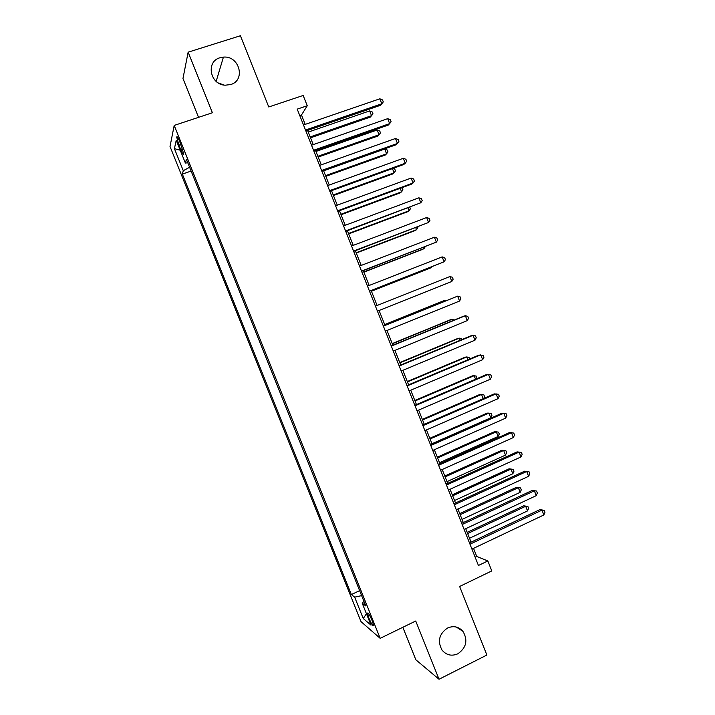 <?xml version="1.0" encoding="UTF-8"?>
<svg xmlns="http://www.w3.org/2000/svg" width="715" height="715" viewBox="0 0 715 715"><rect width="100%" height="100%" fill="white"/><g stroke="black" fill="none" stroke-linecap="round" stroke-linejoin="round"><path stroke-width="1.07" d="M447.554 628.029C453.507 625.518 458.628 626.617 462.909 631.309C468.093 640.238 466.395 647.727 457.832 653.796C451.657 656.415 446.401 655.208 442.076 650.15C437.276 641.212 439.099 633.839 447.554 628.029M218.37 82.985L224.108 85.076M219.979 57.745L223.42 57.111C239.427 55.475 245.996 80.33 230.677 84.549L225.243 85.201C210.031 84.826 205.571 61.535 219.979 57.745M372.238 620.817C369.619 614.82 368.011 612.281 367.43 613.193L368.833 617.992C371.443 623.954 373.042 626.492 373.65 625.607L372.238 620.817M402.831 627.296L415.844 659.784L439.028 679.25L486.906 655.029L459.62 586.47L491.786 570.919L487.836 560.962L476.726 556.422L473.527 548.36M170.018 146.504L361.03 621.648L380.174 638.334L174.201 125.42L170.018 146.504M174.201 125.42L212.391 112.755L188.152 52.168L182.969 78.498L198.538 117.349M188.152 52.168L240.41 35.75L268.76 106.982L303.169 95.461L307.253 105.74L297.208 109.136L478.424 565.485L487.836 560.962M178.92 145.091L180.761 149.667C182.513 153.832 183.532 155.334 183.818 154.163L179.733 141.561C177.972 137.405 176.963 135.913 176.685 137.083L178.92 145.091L180.886 144.43M363.953 601.431L362.156 603.085L365.767 605.945L186.401 159.329L185.382 163.038L187.786 162.797M362.156 603.085L371.014 625.142L363.256 618.538L354.658 597.15L351.36 594.54L182.352 174.094L183.281 170.715L174.415 148.657L176.23 140.265L185.382 163.038M190.905 170.563L359.886 591.314M439.028 679.25L415.728 621.013L380.174 638.334M305.198 124.392L301.48 115.008L307.253 105.74M471.069 542.158L465.715 528.689M463.293 522.585L457.895 508.991M455.518 502.985L450.066 489.257M447.724 483.358L442.219 469.505M439.922 463.704L434.371 449.726M432.101 444.024L426.506 429.912M424.281 424.317L418.624 410.079M416.443 404.574L410.741 390.211M408.596 384.813L402.84 370.325M400.74 365.025L394.939 350.404M392.875 345.202L387.012 330.455M384.992 325.361L379.084 310.48M377.1 305.484L371.174 290.567M369.155 285.473L363.265 270.645M361.2 265.435L355.346 250.697M353.237 245.37L347.419 230.722M345.256 225.279L339.473 210.719M337.266 205.151L331.519 190.682M329.266 185.006L323.555 170.626M321.258 164.825L315.583 150.534M313.233 144.627L307.593 130.425M299.773 115.589L301.48 115.008M475.126 557.191L476.726 556.422M189.573 167.256L183.281 170.715M190.708 171.207L182.352 174.094M359.243 590.831L351.36 594.54M354.658 597.15L361.62 595.631M180.225 150.204L174.415 148.657M363.256 618.538L366.438 613.738M305.895 131.006L380.487 105.311L381.819 103.773L305.511 130.032M379.862 98.804L382.507 99.921L383.294 101.896L381.819 103.773L379.862 98.804L303.5 124.973M310.533 137.825L370.307 117.099L371.541 115.678L369.655 110.905L308.254 132.087M310.185 136.931L371.541 115.678L372.98 113.855L372.229 111.951L369.655 110.905M313.885 151.133L388.272 125.062L389.639 123.624L313.545 150.275M387.682 118.663L390.319 119.727L391.096 121.711L389.639 123.624L387.682 118.663L311.534 145.216M321.866 171.225L396.038 144.779L397.451 143.438L321.562 170.483M395.493 138.487L398.112 139.514L398.89 141.49L397.451 143.438L395.493 138.487L319.56 165.433M329.83 191.298L403.805 164.477L405.253 163.234L329.579 190.655M403.305 158.292L405.897 159.266L406.674 161.241L405.253 163.234L403.305 158.292L327.577 185.614M337.793 211.336L411.554 184.139L413.038 183.004L337.578 210.809M411.098 178.062L413.672 179L414.45 180.966L413.038 183.004L411.098 178.062L335.585 205.777M318.184 157.085L377.797 136.073L379.066 134.742L377.18 129.978L315.95 151.464M317.871 156.299L379.066 134.742L380.487 132.883L379.737 130.988L377.18 129.978M325.826 176.328L385.278 155.03L386.583 153.788L384.706 149.033L323.636 170.805M325.548 175.64L386.583 153.788L387.986 151.893L387.235 149.989L384.706 149.033M333.449 195.544L392.75 173.951L394.081 172.807L392.428 168.597M333.217 194.954L394.081 172.807L395.475 170.876L394.725 168.981L393.062 168.374M341.073 214.732L400.212 192.853L401.58 191.799L400.212 188.322M340.876 214.25L401.58 191.799L402.956 189.833L401.723 187.768M345.738 231.347L420.822 202.747L345.568 230.936M418.874 197.814L421.43 198.698L422.207 200.674L420.822 202.747L418.874 197.814L343.575 225.904M348.679 233.894L407.657 211.729L409.069 210.773L407.979 208.02M348.527 233.51L409.069 210.773L410.428 208.762L409.856 207.323M353.675 251.331L428.589 222.454L353.55 251.028M426.649 217.53L429.188 218.379L429.956 220.345L428.589 222.454L426.649 217.53L351.557 246.005M356.276 253.03L415.102 230.588L416.541 229.712L415.746 227.692M356.159 252.744L416.541 229.712L417.882 227.665L417.614 226.986M361.593 271.289L436.347 242.144L361.522 271.092M434.407 237.228L436.928 238.024L437.705 239.99L436.347 242.144L434.407 237.228L359.529 266.078M363.864 272.138L422.529 249.41L424.004 248.632L423.495 247.336M363.792 271.959L424.004 248.632L425.264 246.657M369.512 291.219L444.095 261.806L369.476 291.13M442.156 256.891L444.659 257.65L445.436 259.608L444.095 261.806L442.156 256.891L367.492 286.125M371.443 291.228L429.947 268.214L431.458 267.526L431.234 266.954M371.407 291.148L431.458 267.526L432.003 266.659M375.438 306.145L449.896 276.535L451.835 281.442L377.422 311.141M449.896 276.535L452.381 277.25L453.149 279.207L451.835 281.442M383.374 326.138L457.627 296.144L459.557 301.042L385.358 331.125M383.338 326.031L457.627 296.144L460.094 296.814L460.862 298.772L459.557 301.042M444.757 301.221L444.489 300.532L442.916 301.06L384.679 324.565M445.677 300.854L444.489 300.532L384.715 324.664M391.302 346.096L465.349 315.735L467.279 320.624L393.286 351.083M391.221 345.881L463.606 316.2L465.349 315.735L467.789 316.361L468.557 318.309L467.279 320.624M452.47 320.767L451.916 319.364L450.307 319.793L392.222 343.584M454.311 320.016L451.916 319.364L392.303 343.781M399.22 366.035L473.053 335.29L474.983 340.179L401.195 371.014M399.095 365.714L471.283 335.666L473.053 335.29L475.484 335.871L476.253 337.82L474.983 340.179M460.174 340.286L459.334 338.159L457.698 338.508L399.765 362.577M462.015 339.518L461.693 338.713L459.334 338.159L399.882 362.871M467.86 359.779L466.743 356.937L465.072 357.196L407.3 381.542M469.701 359.002L469.085 357.455L466.743 356.937L407.452 381.935M475.547 379.245L474.143 375.688L472.436 375.858L414.816 400.48M476.878 378.673L476.467 376.17L474.143 375.688L415.013 400.972M407.121 385.939L480.757 354.828L482.679 359.699L409.096 390.908M406.951 385.51L478.943 355.096L483.161 355.364L483.93 357.312L482.679 359.699M415.013 405.816L488.443 374.329L490.365 379.2L416.988 410.785M414.807 405.28L486.593 374.508L490.83 374.83L491.598 376.769L490.365 379.2M422.896 425.666L496.121 393.813L498.033 398.675L424.871 430.627M422.645 425.023L494.235 393.885L498.489 394.26L499.249 396.208L498.033 398.675M483.215 398.684L481.535 394.421L479.792 394.492L422.324 419.392M483.698 398.469L484.582 396.718L483.841 394.85L481.535 394.421L422.565 419.991M430.77 445.49L503.78 413.261L505.702 418.123L432.736 450.441M430.475 444.739L501.858 413.243L506.131 413.672L506.899 415.612L505.702 418.123M431.985 443.72L490.758 417.792L488.917 413.127L487.138 413.109L429.831 438.286M490.758 417.792L491.947 415.379L491.205 413.52L488.917 413.127L430.099 438.974M438.635 465.286L511.44 432.691L513.352 437.544L440.601 470.238M438.295 464.428L509.482 432.575L513.772 433.058L514.532 434.997L513.352 437.544M439.511 462.676L498.132 436.472L496.29 431.806L494.476 431.699L437.321 457.153M498.132 436.472L499.293 434.023L498.561 432.155L496.29 431.806L437.634 457.94M446.482 485.056L519.09 452.094L520.994 456.939L448.448 489.998M446.097 484.091L517.088 451.88L521.396 452.416L522.165 454.347L520.994 456.939M447.027 481.615L505.487 455.115L503.646 450.459L501.805 450.262L444.802 475.993M505.487 455.115L506.64 452.631L505.907 450.772L503.646 450.459L445.15 476.878M454.32 504.799L526.723 471.462L528.626 476.306L456.277 509.732M453.9 503.726L524.685 471.158L529.02 471.748L529.779 473.679L528.626 476.306M524.685 471.158L529.02 471.748M454.534 500.518L512.834 473.741L511.002 469.085L509.116 468.808L452.264 494.807M509.116 468.808L513.236 469.362L511.002 469.085L452.658 495.799M513.236 469.362L513.969 471.221L512.834 473.741M462.149 524.515L534.346 490.812L536.25 495.647L464.106 529.44M461.684 523.335L532.273 490.41L536.625 491.053L537.385 492.984L536.25 495.647M532.273 490.41L536.625 491.053M462.033 519.403L520.171 492.34L518.339 487.693L516.427 487.317L459.727 513.602M516.427 487.317L520.565 487.934L518.339 487.693L460.156 514.684M520.565 487.934L521.298 489.784L520.171 492.34M469.97 544.204L541.961 510.135L543.865 514.961L471.918 549.12M469.46 542.917L539.852 509.634L544.222 510.331L544.982 512.253L543.865 514.961M539.852 509.634L544.222 510.331M469.523 538.261L527.509 510.921L525.677 506.274L523.729 505.818L467.181 532.371M523.729 505.818L527.885 506.47L525.677 506.274L467.646 533.551M527.885 506.47L528.608 508.329L527.509 510.921M182.638 149.033L180.761 149.667M462.909 631.309L456.25 627.028M223.42 57.111L216.162 81.367M367.957 612.943L367.43 613.193M177.32 136.878L176.685 137.083"/></g></svg>
